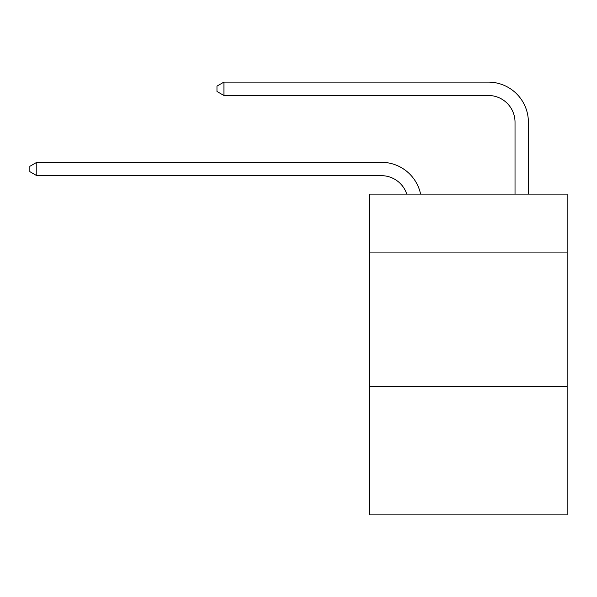 <?xml version="1.0" encoding="UTF-8"?>
<svg xmlns="http://www.w3.org/2000/svg" width="597" height="597" viewBox="0 0 597 597"><rect width="100%" height="100%" fill="white"/><g stroke="black" fill="none" stroke-linecap="round" stroke-linejoin="round"><path stroke-width="0.9" d="M567.15 252.927L567.15 194.115L369.342 194.115L369.342 252.927L567.15 252.927L567.15 514.89L369.342 514.89L369.342 252.927M567.15 386.58L369.342 386.58M381.364 175.667A26.731 26.731 -32.4 0 1 406.781 194.115A26.731 26.731 -29.5 0 0 381.364 175.667L36.798 175.667L29.85 171.66L29.85 166.317L36.798 162.302L381.364 162.302A40.096 40.096 147.6 0 1 420.601 194.115M515.024 194.115L515.024 122.206A26.731 26.731 13.2 0 0 488.294 95.475L223.92 95.475L216.972 91.468L216.972 86.117L223.92 82.11L488.294 82.11A40.096 40.096 36.1 0 1 528.39 122.206L528.39 194.115M36.798 162.302L381.364 162.302L36.798 162.302L381.364 162.302L36.798 162.302L381.364 162.302L36.798 162.302L381.364 162.302L36.798 162.302L381.364 162.302L36.798 162.302L381.364 162.302L36.798 162.302L381.364 162.302L36.798 162.302L381.364 162.302L36.798 162.302L381.364 162.302L36.798 162.302L381.364 162.302L36.798 162.302L381.364 162.302L36.798 162.302L381.364 162.302L36.798 162.302L381.364 162.302L36.798 162.302L381.364 162.302L36.798 162.302L381.364 162.302L36.798 162.302L381.364 162.302L36.798 162.302L381.364 162.302L36.798 162.302L381.364 162.302L36.798 162.302L381.364 162.302L36.798 162.302L381.364 162.302L36.798 162.302L381.364 162.302L36.798 162.302L381.364 162.302L36.798 162.302L381.364 162.302L36.798 162.302L381.364 162.302L36.798 162.302L381.364 162.302L36.798 162.302L381.364 162.302L36.798 162.302L381.364 162.302L36.798 162.302L381.364 162.302L36.798 162.302L381.364 162.302L36.798 162.302L381.364 162.302L36.798 162.302L381.364 162.302L36.798 162.302L36.798 175.667M515.024 122.206A26.731 26.731 -143.9 0 0 488.294 95.475A26.731 26.731 -143.9 0 1 515.024 122.206A26.731 26.731 -143.9 0 0 488.294 95.475A26.731 26.731 -143.9 0 1 515.024 122.206A26.731 26.731 -143.9 0 0 488.294 95.475A26.731 26.731 -143.9 0 1 515.024 122.206A26.731 26.731 -143.9 0 0 488.294 95.475A26.731 26.731 -143.9 0 1 515.024 122.206A26.731 26.731 -143.9 0 0 488.294 95.475A26.731 26.731 -143.9 0 1 515.024 122.206A26.731 26.731 -143.9 0 0 488.294 95.475A26.731 26.731 -143.9 0 1 515.024 122.206A26.731 26.731 -143.9 0 0 488.294 95.475A26.731 26.731 -143.9 0 1 515.024 122.206A26.731 26.731 -143.9 0 0 488.294 95.475A26.731 26.731 -143.9 0 1 515.024 122.206A26.731 26.731 -143.9 0 0 488.294 95.475A26.731 26.731 -143.9 0 1 515.024 122.206A26.731 26.731 -143.9 0 0 488.294 95.475A26.731 26.731 -143.9 0 1 515.024 122.206A26.731 26.731 -143.9 0 0 488.294 95.475A26.731 26.731 -143.9 0 1 515.024 122.206A26.731 26.731 -143.9 0 0 488.294 95.475A26.731 26.731 -143.9 0 1 515.024 122.206A26.731 26.731 -143.9 0 0 488.294 95.475A26.731 26.731 -143.9 0 1 515.024 122.206A26.731 26.731 -143.9 0 0 488.294 95.475A26.731 26.731 -143.9 0 1 515.024 122.206A26.731 26.731 -143.9 0 0 488.294 95.475A26.731 26.731 -143.9 0 1 515.024 122.206A26.731 26.731 -143.9 0 0 488.294 95.475A26.731 26.731 -143.9 0 1 515.024 122.206A26.731 26.731 -143.9 0 0 488.294 95.475A26.731 26.731 -143.9 0 1 515.024 122.206A26.731 26.731 -143.9 0 0 488.294 95.475A26.731 26.731 -143.9 0 1 515.024 122.206A26.731 26.731 -143.9 0 0 488.294 95.475A26.731 26.731 -143.9 0 1 515.024 122.206A26.731 26.731 -143.9 0 0 488.294 95.475A26.731 26.731 -143.9 0 1 515.024 122.206A26.731 26.731 -143.9 0 0 488.294 95.475A26.731 26.731 -143.9 0 1 515.024 122.206A26.731 26.731 -143.9 0 0 488.294 95.475A26.731 26.731 -143.9 0 1 515.024 122.206A26.731 26.731 -143.9 0 0 488.294 95.475A26.731 26.731 -143.9 0 1 515.024 122.206A26.731 26.731 -143.9 0 0 488.294 95.475A26.731 26.731 -143.9 0 1 515.024 122.206A26.731 26.731 -143.9 0 0 488.294 95.475A26.731 26.731 -143.9 0 1 515.024 122.206A26.731 26.731 -143.9 0 0 488.294 95.475A26.731 26.731 -143.9 0 1 515.024 122.206A26.731 26.731 -143.9 0 0 488.294 95.475A26.731 26.731 -143.9 0 1 515.024 122.206A26.731 26.731 -143.9 0 0 488.294 95.475A26.731 26.731 -143.9 0 1 515.024 122.206A26.731 26.731 -143.9 0 0 488.294 95.475A26.731 26.731 -143.9 0 1 515.024 122.206A26.731 26.731 -143.9 0 0 488.294 95.475A26.731 26.731 -143.9 0 1 515.024 122.206A26.731 26.731 -143.9 0 0 488.294 95.475A26.731 26.731 -143.9 0 1 515.024 122.206A26.731 26.731 -143.9 0 0 488.294 95.475M223.92 82.11L223.92 95.475"/></g></svg>
